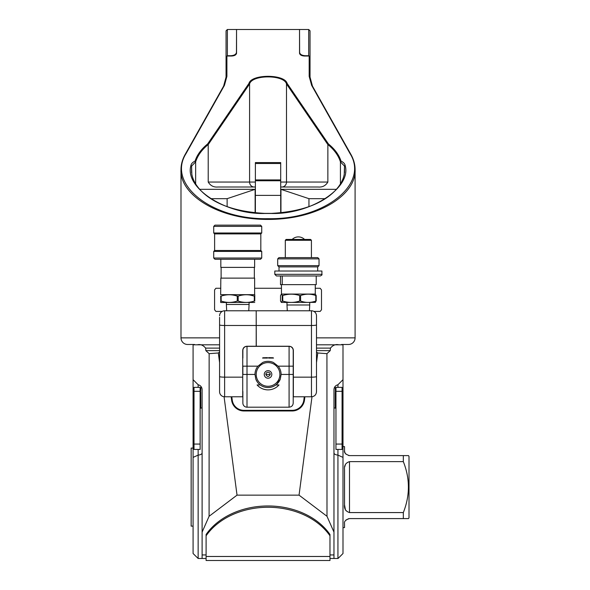 <?xml version="1.0" encoding="UTF-8"?>
<svg xmlns="http://www.w3.org/2000/svg" width="590" height="590" viewBox="0 0 590 590"><rect width="100%" height="100%" fill="white"/><g stroke="black" fill="none" stroke-linecap="round" stroke-linejoin="round"><path stroke-width="0.89" d="M273.413 362.489L278.141 366.169A13.054 13.054 0 0 1 281.098 374.436L280.257 379.178A13.098 13.098 0 0 1 255.831 379.178L254.991 374.436A13.054 13.054 0 0 1 257.941 366.169L262.668 362.489A13.098 13.098 0 0 1 273.413 362.489C269.844 360.955 266.26 360.955 262.668 362.489M264.261 374.436A3.776 3.776 0 0 1 268.044 370.66A3.776 3.776 0 0 1 271.82 374.436A3.776 3.776 0 0 1 268.044 378.212A3.776 3.776 0 0 1 264.261 374.436M265.847 374.436A2.198 2.198 0 0 1 268.044 372.238A2.198 2.198 0 0 1 270.235 374.436C268.767 377.135 267.307 377.135 265.847 374.436L270.235 374.436M247.004 407.189L289.085 407.189C291.593 406.938 292.972 405.566 293.215 403.051L293.215 350.482A4.13 4.13 0 0 0 289.085 346.345L247.004 346.345L247.004 407.189A4.13 4.13 0 0 1 242.866 403.051L242.866 391.435M242.866 400.219L242.866 403.051M242.719 357.747A0.42 0.42 0 0 0 242.866 358.064L242.866 350.482A4.13 4.13 0 0 1 247.004 346.345M286.18 239.444L310.591 239.444L286.18 239.444M320.171 275.98L276.452 275.98L274.8 274.32L321.919 274.32C322.339 274.719 321.793 275.272 320.267 275.98M277.691 258.87L278.937 257.624L317.781 257.624L319.028 258.87L277.691 258.87L277.691 265.647L319.028 265.647L319.028 258.87M319.028 265.647L317.781 266.887L278.937 266.887L277.691 265.647M287.278 310.775L286.991 304.993L309.728 304.993L309.728 302.508M298.923 239.444L304.558 239.444A8.821 8.821 0 0 0 292.161 239.444L298.923 239.444M274.8 274.32L274.8 271.017L321.919 271.017L321.919 274.32M281.378 294.167L280.53 295.538L280.53 301.055L281.378 302.427L282.234 301.055L282.234 295.538L281.452 294.078L315.267 294.078L315.267 284.653M282.234 295.538L282.765 295.538L282.765 301.055C288.385 302.862 294.019 302.862 299.676 301.055L300.598 301.055C305.642 302.862 310.716 302.862 315.805 301.055L315.333 302.427M299.676 301.055L299.676 295.538C294.056 293.731 288.421 293.731 282.765 295.538M299.676 295.538L300.598 295.538L300.598 301.055M315.805 301.055L315.805 295.538C310.753 293.731 305.679 293.731 300.598 295.538M315.805 295.538L316.188 295.538L316.188 301.055M315.333 294.167L316.188 295.538M281.378 302.427L315.48 302.39M282.234 301.055L282.765 301.055M213.713 226.39L214.952 225.144L260.5 225.144L261.739 226.39L213.713 226.39L213.713 232.998L261.739 232.998L261.739 226.39M261.739 258.022L260.5 259.268L214.952 259.268L213.713 258.022L261.739 258.022L261.739 251.414L213.713 251.414L213.713 258.022M214.62 233.906L214.62 250.499L260.824 250.499L260.824 233.906L214.62 233.906L213.713 232.998M226.685 310.775L226.361 304.492L249.091 304.492L249.091 302.508M226.361 304.492L226.361 302.508M248.766 310.775L249.091 304.492M220.822 259.268L220.822 267.381L254.629 267.381L254.629 259.268M254.342 278.126L254.342 267.381M221.11 278.126L221.11 267.381M220.822 294.661L254.629 294.661L254.629 278.126L220.822 278.126L220.675 294.742M254.769 302.427L220.822 302.508L220.675 296.114L221.139 296.114L221.139 301.055C226.494 302.862 231.87 302.862 237.261 301.055L238.183 301.055C243.537 302.862 248.914 302.862 254.312 301.055L254.769 301.055L254.769 294.742L254.769 296.114L254.312 296.114C248.958 294.307 243.582 294.307 238.183 296.114L238.183 301.055M237.261 301.055L237.261 296.114C231.907 294.307 226.531 294.307 221.139 296.114M233.279 295.111L238.183 296.114M220.675 302.427L220.675 301.055L221.139 301.055M256.2 310.775L224.62 310.775L224.62 377.158L242.719 377.158L242.719 350.475C242.933 347.938 244.312 346.529 246.856 346.249L256.2 346.249L256.2 310.775L256.281 346.249L289.233 346.249C291.762 346.522 293.142 347.93 293.363 350.475L293.363 396.775L311.461 396.775L311.461 310.775L256.281 310.775M219.583 376.545A5.037 0.612 0 0 0 224.62 377.158L224.62 396.775A5.037 5.037 0 0 1 219.583 391.738L219.583 317.332M219.583 368.042L219.583 391.738M293.363 391.126A0.42 0.42 0 0 0 293.215 390.809L293.215 391.435M193.085 448.083L191.153 448.083L191.153 526.118L193.085 526.118M342.997 527.6L344.531 527.6L344.531 523.551C344.058 521.39 345.711 519.738 349.494 518.595L408.531 518.595L409.01 517.769L409.01 456.431L408.531 455.605L349.494 455.605C345.711 454.455 344.058 452.803 344.531 450.649L344.531 446.593L342.997 446.593M403.324 512.57L349.494 512.57C345.711 511.353 344.058 508.75 344.531 504.752L344.531 469.441C344.058 465.444 345.711 462.84 349.494 461.631L403.324 461.631C410.087 478.571 410.087 495.548 403.324 512.57L403.324 518.595L407.432 518.595M407.697 455.605L403.324 455.605L403.324 461.631M335.953 387.372L335.953 449.433L342.075 449.433L342.075 387.372L335.953 387.372L335.363 387.741L335.363 391.553A0.664 0.413 180 0 0 335.953 391.318L342.075 391.318M335.953 393.257L335.297 393.545L335.363 391.553M200.128 390.484L200.128 387.372L194.014 387.372L194.014 449.433L200.128 449.433L200.128 390.484M194.014 391.318L200.128 391.318A0.664 0.413 0 0 0 200.725 391.553L200.792 407.992L200.128 408.656M268.044 505.969A70.129 53.72 0 0 1 329.98 534.496L329.98 535.794A70.129 53.72 0 0 0 268.044 507.267A70.129 53.72 0 0 0 206.102 535.794L206.102 534.496A70.129 53.72 0 0 1 268.044 505.969M316.498 362.592L317.767 352.982L326.934 353.668L330.216 350.637L330.452 348.115C332.93 345.135 335.695 344.036 338.749 344.811L316.498 344.811L342.997 344.811L342.997 553.523L338.033 558.487M180.99 169.655C180.99 164.448 182.413 159.322 185.253 154.278L223.625 86.103L226.051 77.098L226.051 57.023L226.907 56.028L226.907 76.361L224.436 85.358L186.071 153.54C166.609 184.095 211.692 219.915 268.044 218.676C324.389 219.915 369.473 184.095 350.01 153.54L311.645 85.358L309.175 76.361L309.175 56.028L310.03 57.023L310.03 77.098L312.457 86.103L350.829 154.278C353.683 159.359 355.099 164.485 355.092 169.655C356.559 193.668 319.905 219.399 268.384 219.421C216.641 219.687 179.404 193.697 180.99 169.655L180.99 337.864A6.615 6.615 0 0 0 187.605 344.479L194.494 344.479A2.648 2.648 0 0 1 193.21 344.811M355.092 169.655L355.092 337.864A6.615 6.615 0 0 1 348.476 344.479L341.588 344.479A2.648 2.648 0 0 0 342.871 344.811M255.381 212.813L255.381 162.567L280.7 162.567L280.7 212.813M344.508 172.686L344.508 166.115A0.664 0.568 -7.4 0 1 345.165 165.539C351.765 187.841 310.48 214.649 271.341 213.469L271.326 213.381C298.872 211.899 319.374 205.084 332.826 192.923C339.169 187.082 342.974 180.879 344.236 174.33L344.508 166.115L340.43 161.859C338.454 155.539 334.265 149.757 327.87 144.513L327.863 182.052C325.628 185.725 322.406 187.377 318.194 187.008L280.7 187.008M255.381 187.008L217.887 187.008C213.683 187.384 210.46 185.732 208.218 182.052L208.211 144.513C201.817 149.757 197.635 155.539 195.651 161.859L191.58 166.115L191.846 174.33C193.107 180.879 196.913 187.082 203.255 192.923C216.707 205.084 237.209 211.899 264.755 213.381L264.74 213.469C225.601 214.649 184.316 187.841 190.917 165.539A0.664 0.568 7.4 0 1 191.58 166.115L191.58 172.686M226.907 56.028L231.59 56.028C234.577 55.851 236.236 54.892 236.546 53.166L236.546 29.5L299.536 29.5L299.536 53.166C299.853 54.892 301.505 55.851 304.492 56.028L309.175 56.028M190.917 165.539C191.212 163.732 192.591 162.265 195.047 161.136C197.06 154.882 201.256 149.159 207.636 143.967L208.211 144.513M327.87 144.513L328.446 143.967C334.825 149.159 339.021 154.882 341.035 161.136C343.491 162.265 344.87 163.732 345.165 165.539M271.341 213.469L264.74 213.469M327.863 144.587L286.497 83.964C284.137 74.539 251.945 74.539 249.585 83.964A0.664 0.538 -145.7 0 0 248.965 83.389C251.406 73.971 284.675 73.971 287.116 83.389L328.446 143.967M195.651 161.859L195.651 183.903M340.43 183.903L340.43 161.859M340.474 161.638L341.035 161.136M280.7 182.052L286.497 182.052L286.497 83.964A0.664 0.538 -34.3 0 1 287.116 83.389M195.047 161.136L195.607 161.638M199.693 189.338L255.381 189.338M280.7 189.338L336.389 189.338M280.951 212.791L280.951 189.338L308.954 198.675L308.954 206.618M325.282 198.675L308.954 198.675M255.131 212.791L255.131 189.338L227.128 198.675L210.807 198.675M227.128 206.618L227.128 198.675M337.937 387.372L337.937 384.739C335.481 385.432 334.154 387.055 333.969 389.599L333.969 558.487L329.98 558.487M337.937 384.739A4.956 4.956 0 0 0 337.805 384.769A4.956 4.956 0 0 1 337.937 384.739L342.997 379.68M333.969 558.487L337.937 558.487L337.937 449.433M224.082 396.746L237.032 495.143L209.089 516.287L202.112 532.114L202.112 389.599C201.928 387.055 200.607 385.432 198.144 384.739L198.144 387.372M201.92 388.22L201.751 387.741L200.725 387.741L200.725 390.75M198.144 384.739A4.956 4.956 0 0 1 198.277 384.769A4.956 4.956 0 0 0 198.144 384.739L193.085 379.68L193.085 344.811L219.583 344.811L197.333 344.811C200.379 344.029 203.144 345.128 205.63 348.115L205.866 350.637L209.148 353.668L218.322 352.982L219.583 362.592M198.144 449.433L198.144 558.487L193.085 553.523L193.085 379.68M219.583 352.024L218.322 352.982M237.032 495.143L299.049 495.143L311.999 396.746M317.767 352.982L316.498 352.024M202.112 532.114L202.112 558.487L198.144 558.487M206.102 558.487L202.112 558.487M333.969 532.114L326.993 516.287L299.049 495.143M326.993 516.287L326.934 353.668M209.148 353.668L209.089 516.287M206.102 535.794L206.102 560.5L329.98 560.5L329.98 535.794M200.128 393.257L200.792 393.545M299.617 53.69L299.617 52.392C299.986 54.405 301.918 55.519 305.406 55.733L308.71 55.733L308.71 29.5L310.03 30.82L310.03 57.023L310.03 30.82M299.536 29.5L299.617 52.392M226.051 30.82L226.051 57.023L226.051 30.82L227.371 29.5L227.371 55.733L230.675 55.733C234.164 55.519 236.096 54.405 236.465 52.392L236.546 29.5M236.465 52.392L236.465 53.69M299.617 29.5L308.71 29.5M227.371 29.5L236.465 29.5M227.371 55.733L226.051 57.26M310.03 57.26L308.71 55.733M220.822 288.267L215.896 288.267L214.583 289.919L214.583 309.757L215.896 311.417L222.172 311.417M315.267 288.267L320.186 288.267L321.498 289.919L321.498 309.757L320.186 311.417L313.91 311.417M281.452 288.267L254.629 288.267M345.408 464.537L344.715 466.933M344.531 504.752L345.386 509.62M345.416 509.672L346.035 510.726M344.531 450.649L344.7 451.918M344.752 452.11L344.914 452.545M344.995 452.744L345.371 453.408M345.416 453.467L346.05 454.219M348.55 455.517L349.494 455.605M348.764 518.647L346.042 519.982M408.118 518.595L407.69 518.595M255.831 379.178L257.255 381.877M276.813 384.164L280.257 379.178M275.869 384.946L278.996 384.946A14.639 14.639 0 0 1 257.085 384.946C259.607 387.748 262.808 389.371 266.695 389.806M276.998 386.811L278.996 384.946M257.085 384.946L260.212 384.946M311.461 310.775A5.037 5.037 0 0 1 316.498 315.82L316.498 391.738C316.203 394.799 314.522 396.48 311.461 396.775M293.363 377.158L311.461 377.158A5.037 0.612 0 0 0 316.498 376.545L316.498 368.042M293.363 350.467C293.134 347.967 291.755 346.588 289.233 346.33L279.881 346.249M242.719 350.467C242.955 347.967 244.326 346.588 246.856 346.33L279.8 346.249M242.719 377.158L242.719 396.775L224.62 396.775M224.62 310.775A5.037 5.037 0 0 0 219.583 315.82A5.037 5.037 0 0 1 224.62 310.775M254.312 301.055L254.312 296.114L250.33 295.111M282.234 275.98L282.234 284.653L316.211 284.653L316.211 275.98M280.508 275.98L280.508 284.653L282.234 284.653M297.795 239.444L292.161 239.444M273.509 358.071L268.553 358.071L268.568 357.629L272.89 357.761A0.826 0.826 0 0 1 273.509 358.071M267.528 358.071L262.572 358.071A0.826 0.826 0 0 1 263.192 357.761L267.513 357.629L267.528 358.071M254.991 374.436L242.866 374.436L242.866 366.169L257.941 366.169M231.804 396.775L232.239 400.079A11.8 11.8 0 0 0 243.936 410.338L292.146 410.338A11.8 11.8 0 0 0 303.843 400.079L304.278 396.775M304.912 396.775L304.469 400.16A12.427 12.427 0 0 1 292.146 410.972L243.936 410.972A12.427 12.427 0 0 1 231.612 400.16L231.169 396.775M256.2 374.436A11.844 11.844 0 0 0 268.044 386.28A11.844 11.844 0 0 0 279.881 374.436A11.844 11.844 0 0 0 268.044 362.592A11.844 11.844 0 0 0 256.2 374.436M311.417 257.624L311.417 240.27L285.302 240.27L286.128 239.444M335.953 444.064L342.075 444.064M333.969 407.992L335.297 407.992L335.297 393.545M180.99 337.864L219.583 337.864M316.498 337.864L355.092 337.864M207.636 143.967L248.965 83.389M254.202 187.008A4.956 4.617 90 0 1 249.585 182.052L255.381 182.052M208.218 182.052L249.585 182.052L249.585 83.964L208.218 144.587M327.863 182.052L286.497 182.052A4.956 4.617 -90 0 1 281.887 187.008M310.03 77.098L309.175 76.361M312.457 86.103L311.645 85.358M350.829 154.278L350.01 153.54M185.253 154.278L186.071 153.54M223.625 86.103L224.436 85.358M226.051 77.098L226.907 76.361M255.381 180.754L280.7 180.754M255.131 195.371L280.951 195.371M255.381 179.935L280.7 179.935M255.381 163.504L280.7 163.504M342.997 457.383L337.937 455.119A4.956 2.22 0 0 1 333.969 452.943M202.112 452.943A4.956 2.22 0 0 1 198.144 455.119L193.085 457.383M330.452 348.115L316.498 348.115M316.498 350.637L330.216 350.637M205.866 350.637L219.583 350.637M219.583 348.115L205.63 348.115M202.112 554.939L206.102 554.939M329.98 554.939L333.969 554.939M194.014 405.588L193.085 406.001M342.997 406.001L342.075 405.588M206.102 556.481L329.98 556.481M200.128 444.064L194.014 444.064M349.494 512.57L349.494 461.631M278.141 366.169L289.085 366.169L289.085 346.345M281.098 374.436L289.085 374.436L289.085 366.169L293.215 366.169M289.085 407.189L289.085 374.436L293.215 374.436M256.281 325.496L311.461 325.496A5.037 0.612 180 0 0 316.498 324.884M219.583 324.884A5.037 0.612 180 0 0 224.62 325.496L256.2 325.496M232.239 400.079L231.612 400.16M304.469 400.16L303.843 400.079M243.936 410.338L243.936 410.972M292.146 410.972L292.146 410.338M311.417 240.27L310.591 239.444M309.44 310.775L309.728 304.993M317.7 271.017L317.7 266.887M214.62 250.499L213.713 251.414M200.725 387.741L200.128 387.372M202.112 407.992L200.792 407.992M271.326 213.381L264.755 213.381M334.331 387.741L335.363 387.741M335.297 407.992L335.953 408.656M260.824 250.499L261.739 251.414M260.824 233.906L261.739 232.998M281.452 294.078L281.452 284.653M279.018 271.017L279.018 266.887M285.302 257.624L285.302 240.27M286.991 304.993L286.991 302.508"/></g></svg>
